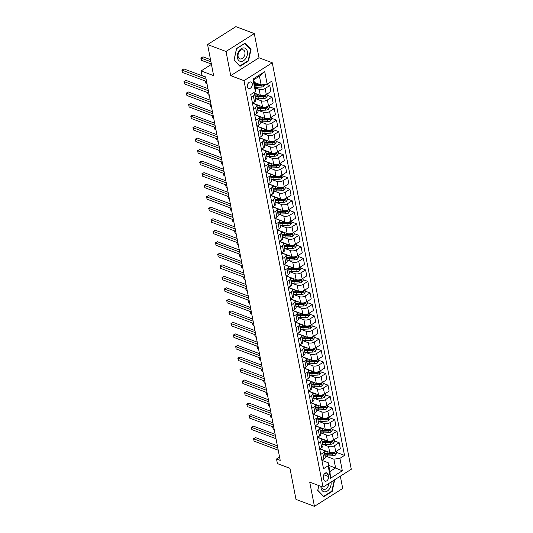 <?xml version="1.0" encoding="UTF-8"?>
<svg xmlns="http://www.w3.org/2000/svg" width="533" height="533" viewBox="0 0 533 533"><rect width="100%" height="100%" fill="white"/><g stroke="black" fill="none" stroke-linecap="round" stroke-linejoin="round"><path stroke-width="0.8" d="M247.339 86.819A3.445 2.352 110.6 0 0 248.571 88.498A3.445 2.352 110.6 0 0 251.303 87.339A3.445 2.352 110.6 0 0 252.229 83.721A3.445 2.352 110.6 0 0 250.996 82.042A3.445 2.352 110.6 0 0 248.271 83.208A3.445 2.352 110.6 0 0 247.339 86.819M254.294 33.579L235.852 26.65L207.577 44.539L226.019 51.468L230.722 75.666L243.994 80.656L272.276 62.761L258.998 57.777L254.294 33.579L226.019 51.468M243.994 80.656L323.011 487.142L351.287 469.253L272.276 62.761M323.011 487.142L309.733 482.152L314.437 506.35L342.712 488.461L340.327 476.182M314.437 506.35L295.995 499.421L289.952 468.314L277.413 463.603L276.514 458.993L280.205 460.379L205.671 76.932L201.98 75.546L201.088 70.936L213.626 75.653L207.577 44.539M328.501 476.529L328.101 474.497A3.338 2.279 110.6 0 0 326.909 472.871A3.338 2.279 110.6 0 0 324.264 473.997A3.338 2.279 110.6 0 0 323.364 477.495L323.758 479.527A3.338 2.279 110.6 0 0 324.957 481.152A3.338 2.279 110.6 0 0 327.602 480.026A3.338 2.279 110.6 0 0 328.501 476.529L323.791 474.756M339.901 458.34L342.319 470.786L330.547 478.234L328.128 465.789L328.235 462.744L329.934 471.505L335.59 467.927L333.891 459.166L339.901 458.34L344.525 455.415L271.777 81.189L267.153 84.114L261.15 84.94L259.444 76.186L253.788 79.763L255.494 88.518L255.387 91.563L252.968 79.117L264.734 71.669L267.153 84.114M255.387 91.563L250.763 94.488L323.504 468.714L328.128 465.789M211.434 64.393L201.088 70.936M279.559 457.067L276.514 458.993M328.741 465.349L342.319 470.786M328.235 462.744L321.925 460.379M251.296 97.239L253.362 95.927A4.311 2.112 -11 0 0 254.641 93.995A4.311 2.112 -11 0 0 253.468 92.889L253.362 92.842M253.535 108.759L255.6 107.453A4.311 2.112 -11 0 0 256.879 105.521A4.311 2.112 -11 0 0 255.707 104.408L252.502 103.202M255.773 120.278L257.839 118.972A4.311 2.112 -11 0 0 259.118 117.04A4.311 2.112 -11 0 0 257.952 115.927L254.741 114.722M258.012 131.804L260.084 130.492A4.311 2.112 -11 0 0 261.363 128.566A4.311 2.112 -11 0 0 260.191 127.454L256.979 126.248M260.257 143.324L262.323 142.018A4.311 2.112 -11 0 0 263.602 140.086A4.311 2.112 -11 0 0 262.429 138.973L259.218 137.767M262.496 154.843L264.561 153.537A4.311 2.112 -11 0 0 265.84 151.605A4.311 2.112 -11 0 0 264.668 150.493L261.456 149.287M264.734 166.369L266.8 165.057A4.311 2.112 -11 0 0 268.079 163.131A4.311 2.112 -11 0 0 266.906 162.019L263.702 160.813M266.973 177.889L269.038 176.583A4.311 2.112 -11 0 0 270.318 174.651A4.311 2.112 -11 0 0 269.145 173.538L265.94 172.332M269.212 189.408L271.277 188.102A4.311 2.112 -11 0 0 272.556 186.17A4.311 2.112 -11 0 0 271.384 185.058L268.179 183.852M271.45 200.934L273.522 199.622A4.311 2.112 -11 0 0 274.801 197.696A4.311 2.112 -11 0 0 273.629 196.584L270.418 195.378M273.696 212.454L275.761 211.148A4.311 2.112 -11 0 0 277.04 209.216A4.311 2.112 -11 0 0 275.867 208.103L272.656 206.897M275.934 223.973L277.999 222.667A4.311 2.112 -11 0 0 279.279 220.735A4.311 2.112 -11 0 0 278.106 219.623L274.895 218.417M278.173 235.499L280.238 234.187A4.311 2.112 -11 0 0 281.517 232.261A4.311 2.112 -11 0 0 280.345 231.149L277.133 229.943M280.411 247.019L282.477 245.713A4.311 2.112 -11 0 0 283.756 243.781A4.311 2.112 -11 0 0 282.583 242.668L279.379 241.462M282.65 258.538L284.715 257.232A4.311 2.112 -11 0 0 285.994 255.3A4.311 2.112 -11 0 0 284.822 254.188L281.617 252.988M284.889 270.064L286.954 268.759A4.311 2.112 -11 0 0 288.233 266.826A4.311 2.112 -11 0 0 287.06 265.714L283.856 264.508M287.127 281.584L289.199 280.278A4.311 2.112 -11 0 0 290.478 278.346A4.311 2.112 -11 0 0 289.306 277.233L286.094 276.027M289.372 293.103L291.438 291.798A4.311 2.112 -11 0 0 292.717 289.865A4.311 2.112 -11 0 0 291.544 288.759L288.333 287.554M291.611 304.629L293.676 303.324A4.311 2.112 -11 0 0 294.956 301.392A4.311 2.112 -11 0 0 293.783 300.279L290.572 299.073M293.85 316.149L295.915 314.843A4.311 2.112 -11 0 0 297.194 312.911A4.311 2.112 -11 0 0 296.022 311.798L292.817 310.592M296.088 327.675L298.154 326.363A4.311 2.112 -11 0 0 299.433 324.43A4.311 2.112 -11 0 0 298.26 323.324L295.055 322.119M298.327 339.195L300.392 337.889A4.311 2.112 -11 0 0 301.671 335.957A4.311 2.112 -11 0 0 300.499 334.844L297.294 333.638M300.565 350.714L302.637 349.408A4.311 2.112 -11 0 0 303.91 347.476A4.311 2.112 -11 0 0 302.744 346.363L299.533 345.157M302.804 362.24L304.876 360.928A4.311 2.112 -11 0 0 306.155 359.002A4.311 2.112 -11 0 0 304.983 357.89L301.771 356.684M305.049 373.76L307.115 372.454A4.311 2.112 -11 0 0 308.394 370.522A4.311 2.112 -11 0 0 307.221 369.409L304.01 368.203M307.288 385.279L309.353 383.973A4.311 2.112 -11 0 0 310.632 382.041A4.311 2.112 -11 0 0 309.46 380.928L306.248 379.723M309.526 396.805L311.592 395.493A4.311 2.112 -11 0 0 312.871 393.567A4.311 2.112 -11 0 0 311.698 392.455L308.494 391.249M311.765 408.325L313.83 407.019A4.311 2.112 -11 0 0 315.11 405.087A4.311 2.112 -11 0 0 313.937 403.974L310.732 402.768M314.004 419.844L316.069 418.538A4.311 2.112 -11 0 0 317.348 416.606A4.311 2.112 -11 0 0 316.176 415.493L312.971 414.288M316.242 431.37L318.314 430.058A4.311 2.112 -11 0 0 319.593 428.132A4.311 2.112 -11 0 0 318.421 427.02L315.21 425.814M318.487 442.89L320.553 441.584A4.311 2.112 -11 0 0 321.832 439.652A4.311 2.112 -11 0 0 320.659 438.539L317.448 437.333M320.726 454.409L322.791 453.103A4.311 2.112 -11 0 0 324.071 451.171A4.311 2.112 -11 0 0 322.898 450.059L319.687 448.853M324.97 455.815L333.891 459.166M319.84 448.759L329.72 452.477A4.311 2.112 -11 0 0 335.723 451.651L340.347 448.726L339.181 442.73L334.391 440.931M322.731 444.295L328.555 446.481A4.311 2.112 -11 0 0 334.557 445.655L339.181 442.73M317.595 437.24L327.475 440.951A4.311 2.112 -11 0 0 333.485 440.125L338.109 437.2L336.943 431.21L332.152 429.411M320.493 432.776L326.316 434.961A4.311 2.112 -11 0 0 332.319 434.135L336.943 431.21M315.356 425.72L325.237 429.431A4.311 2.112 -11 0 0 331.246 428.605L335.87 425.68L334.704 419.691L329.907 417.885M318.254 421.25L324.071 423.442A4.311 2.112 -11 0 0 330.08 422.616L334.704 419.691M313.118 414.194L322.998 417.912A4.311 2.112 -11 0 0 329.008 417.086L333.631 414.161L332.465 408.165L327.668 406.366M316.016 409.73L321.832 411.916A4.311 2.112 -11 0 0 327.842 411.09L332.465 408.165M310.879 402.675L320.759 406.386A4.311 2.112 -11 0 0 326.769 405.56L331.393 402.635L330.227 396.645L325.43 394.846M313.777 398.211L319.593 400.396A4.311 2.112 -11 0 0 325.603 399.57L330.227 396.645M308.64 391.155L318.521 394.866A4.311 2.112 -11 0 0 324.524 394.04L329.147 391.115L327.988 385.126L323.191 383.32M311.532 386.685L317.355 388.877A4.311 2.112 -11 0 0 323.364 388.051L327.988 385.126M306.402 379.629L316.282 383.347A4.311 2.112 -11 0 0 322.285 382.521L326.909 379.596L325.75 373.6L320.953 371.801M309.293 375.165L315.116 377.351A4.311 2.112 -11 0 0 321.126 376.525L325.75 373.6M304.163 368.11L314.044 371.821A4.311 2.112 -11 0 0 320.047 370.995L324.67 368.07L323.504 362.08L318.714 360.275M307.055 363.646L312.878 365.831A4.311 2.112 -11 0 0 318.881 365.005L323.504 362.08M301.918 356.59L311.798 360.301A4.311 2.112 -11 0 0 317.808 359.475L322.432 356.55L321.266 350.561L316.475 348.755M304.816 352.12L310.639 354.312A4.311 2.112 -11 0 0 316.642 353.486L321.266 350.561M299.679 345.064L309.56 348.775A4.311 2.112 -11 0 0 315.569 347.956L320.193 345.024L319.027 339.035L314.23 337.236M302.577 340.6L308.394 342.786A4.311 2.112 -11 0 0 314.403 341.959L319.027 339.035M297.441 333.545L307.321 337.256A4.311 2.112 -11 0 0 313.331 336.43L317.954 333.505L316.789 327.515L311.992 325.71M300.339 329.081L306.155 331.266A4.311 2.112 -11 0 0 312.165 330.44L316.789 327.515M295.202 322.025L305.083 325.736A4.311 2.112 -11 0 0 311.092 324.91L315.716 321.985L314.55 315.989L309.753 314.19M298.1 317.555L303.917 319.747A4.311 2.112 -11 0 0 309.926 318.921L314.55 315.989M292.963 310.499L302.844 314.21A4.311 2.112 -11 0 0 308.847 313.384L313.471 310.459L312.311 304.47L307.514 302.671M295.855 306.035L301.678 308.221A4.311 2.112 -11 0 0 307.688 307.394L312.311 304.47M290.725 298.98L300.605 302.691A4.311 2.112 -11 0 0 306.608 301.865L311.232 298.94L310.066 292.95L305.276 291.145M293.616 294.516L299.439 296.701A4.311 2.112 -11 0 0 305.442 295.875L310.066 292.95M288.48 287.46L298.36 291.171A4.311 2.112 -11 0 0 304.37 290.345L308.993 287.42L307.827 281.424L303.037 279.625M291.378 282.99L297.201 285.175A4.311 2.112 -11 0 0 303.204 284.356L307.827 281.424M286.241 275.934L296.121 279.645A4.311 2.112 -11 0 0 302.131 278.819L306.755 275.894L305.589 269.905L300.792 268.106M289.139 271.47L294.956 273.656A4.311 2.112 -11 0 0 300.965 272.829L305.589 269.905M284.002 264.415L293.883 268.126A4.311 2.112 -11 0 0 299.892 267.3L304.516 264.375L303.35 258.385L298.553 256.58M286.901 259.951L292.717 262.136A4.311 2.112 -11 0 0 298.727 261.31L303.35 258.385M281.764 252.889L291.644 256.606A4.311 2.112 -11 0 0 297.654 255.78L302.278 252.855L301.112 246.859L296.315 245.06M284.662 248.425L290.478 250.61A4.311 2.112 -11 0 0 296.488 249.784L301.112 246.859M279.525 241.369L289.406 245.08A4.311 2.112 -11 0 0 295.415 244.254L300.039 241.329L298.873 235.339L294.076 233.541M282.417 236.905L288.24 239.09A4.311 2.112 -11 0 0 294.249 238.264L298.873 235.339M277.287 229.85L287.167 233.561A4.311 2.112 -11 0 0 293.17 232.734L297.794 229.81L296.634 223.82L291.837 222.014M280.178 225.379L286.001 227.571A4.311 2.112 -11 0 0 292.011 226.745L296.634 223.82M275.048 218.323L284.928 222.041A4.311 2.112 -11 0 0 290.931 221.215L295.555 218.29L294.389 212.294L289.599 210.495M277.94 213.86L283.763 216.045A4.311 2.112 -11 0 0 289.765 215.219L294.389 212.294M272.803 206.804L282.683 210.515A4.311 2.112 -11 0 0 288.693 209.689L293.317 206.764L292.151 200.774L287.36 198.976M275.701 202.34L281.524 204.525A4.311 2.112 -11 0 0 287.527 203.699L292.151 200.774M270.564 195.285L280.445 198.996A4.311 2.112 -11 0 0 286.454 198.169L291.078 195.245L289.912 189.255L285.115 187.449M273.462 190.814L279.279 193.006A4.311 2.112 -11 0 0 285.288 192.18L289.912 189.255M268.326 183.758L278.206 187.476A4.311 2.112 -11 0 0 284.216 186.65L288.839 183.725L287.673 177.729L282.876 175.93M271.224 179.295L277.04 181.48A4.311 2.112 -11 0 0 283.05 180.654L287.673 177.729M266.087 172.239L275.967 175.95A4.311 2.112 -11 0 0 281.977 175.124L286.601 172.199L285.435 166.209L280.638 164.411M268.985 167.775L274.801 169.96A4.311 2.112 -11 0 0 280.811 169.134L285.435 166.209M263.848 160.719L273.729 164.431A4.311 2.112 -11 0 0 279.732 163.604L284.356 160.68L283.196 154.69L278.399 152.884M266.74 156.249L272.563 158.441A4.311 2.112 -11 0 0 278.572 157.615L283.196 154.69M261.61 149.193L271.49 152.911A4.311 2.112 -11 0 0 277.493 152.085L282.117 149.153L280.958 143.164L276.161 141.365M264.501 144.729L270.324 146.915A4.311 2.112 -11 0 0 276.327 146.089L280.958 143.164M259.364 137.674L269.245 141.385A4.311 2.112 -11 0 0 275.255 140.559L279.878 137.634L278.712 131.644L273.922 129.839M262.263 133.21L268.086 135.395A4.311 2.112 -11 0 0 274.089 134.569L278.712 131.644M257.126 126.154L267.006 129.865A4.311 2.112 -11 0 0 273.016 129.039L277.64 126.114L276.474 120.125L271.677 118.319M260.024 121.684L265.847 123.876A4.311 2.112 -11 0 0 271.85 123.05L276.474 120.125M254.887 114.628L264.768 118.339A4.311 2.112 -11 0 0 270.777 117.52L275.401 114.588L274.235 108.599L269.438 106.8M257.785 110.164L263.602 112.35A4.311 2.112 -11 0 0 269.611 111.524L274.235 108.599M252.649 103.109L262.529 106.82A4.311 2.112 -11 0 0 268.539 105.994L273.163 103.069L271.997 97.079L267.2 95.274M255.547 98.645L261.363 100.83A4.311 2.112 -11 0 0 267.373 100.004L271.997 97.079M253.508 92.749L260.291 95.3A4.311 2.112 -11 0 0 266.3 94.474L270.924 91.549L269.758 85.553L266.253 84.241M255.374 87.898L259.125 89.304A4.311 2.112 -11 0 0 265.134 88.485L269.758 85.553M254.294 82.368L261.15 84.94M321.885 460.405L323.957 459.093A4.311 2.112 -11 0 0 325.237 457.167L324.071 451.171M344.525 455.415L336.629 452.45M319.647 448.879L321.719 447.573A4.311 2.112 -11 0 0 322.998 445.641L321.832 439.652M317.408 437.36L319.474 436.054A4.311 2.112 -11 0 0 320.753 434.122L319.593 428.132M315.17 425.84L317.235 424.528A4.311 2.112 -11 0 0 318.514 422.602L317.348 416.606M312.931 414.314L314.996 413.008A4.311 2.112 -11 0 0 316.276 411.076L315.11 405.087M310.692 402.795L312.758 401.489A4.311 2.112 -11 0 0 314.037 399.557L312.871 393.567M308.454 391.275L310.519 389.963A4.311 2.112 -11 0 0 311.798 388.037L310.632 382.041M306.209 379.749L308.281 378.443A4.311 2.112 -11 0 0 309.56 376.511L308.394 370.522M303.97 368.23L306.035 366.924A4.311 2.112 -11 0 0 307.314 364.992L306.155 359.002M301.731 356.704L303.797 355.398A4.311 2.112 -11 0 0 305.076 353.466L303.91 347.476M299.493 345.184L301.558 343.878A4.311 2.112 -11 0 0 302.837 341.946L301.671 335.957M297.254 333.665L299.319 332.359A4.311 2.112 -11 0 0 300.599 330.427L299.433 324.43M295.016 322.139L297.081 320.833A4.311 2.112 -11 0 0 298.36 318.901L297.194 312.911M292.777 310.619L294.842 309.313A4.311 2.112 -11 0 0 296.121 307.381L294.956 301.392M290.532 299.1L292.604 297.787A4.311 2.112 -11 0 0 293.883 295.862L292.717 289.865M288.293 287.573L290.358 286.268A4.311 2.112 -11 0 0 291.638 284.336L290.478 278.346M286.054 276.054L288.12 274.748A4.311 2.112 -11 0 0 289.399 272.816L288.233 266.826M283.816 264.535L285.881 263.222A4.311 2.112 -11 0 0 287.16 261.297L285.994 255.3M281.577 253.008L283.643 251.703A4.311 2.112 -11 0 0 284.922 249.77L283.756 243.781M279.339 241.489L281.404 240.183A4.311 2.112 -11 0 0 282.683 238.251L281.517 232.261M277.093 229.97L279.165 228.657A4.311 2.112 -11 0 0 280.445 226.732L279.279 220.735M274.855 218.443L276.92 217.138A4.311 2.112 -11 0 0 278.199 215.205L277.04 209.216M272.616 206.924L274.682 205.618A4.311 2.112 -11 0 0 275.961 203.686L274.801 197.696M270.378 195.404L272.443 194.092A4.311 2.112 -11 0 0 273.722 192.166L272.556 186.17M268.139 183.878L270.204 182.572A4.311 2.112 -11 0 0 271.484 180.64L270.318 174.651M265.9 172.359L267.966 171.053A4.311 2.112 -11 0 0 269.245 169.121L268.079 163.131M263.662 160.839L265.727 159.527A4.311 2.112 -11 0 0 267.006 157.595L265.84 151.605M261.417 149.313L263.489 148.007A4.311 2.112 -11 0 0 264.768 146.075L263.602 140.086M259.178 137.794L261.243 136.488A4.311 2.112 -11 0 0 262.522 134.556L261.363 128.566M256.939 126.268L259.005 124.962A4.311 2.112 -11 0 0 260.284 123.03L259.118 117.04M254.701 114.748L256.766 113.442A4.311 2.112 -11 0 0 258.045 111.51L256.879 105.521M252.462 103.229L254.527 101.923A4.311 2.112 -11 0 0 255.807 99.991L254.641 93.995M329.934 471.505L330.547 478.234M252.968 79.117L253.788 79.763M264.734 71.669L259.444 76.186M318.781 485.556L317.688 490.58L323.671 496.783L332.186 491.393L334.677 479.76M230.722 75.666L258.998 57.777M236.545 48.536L234.014 60.122L240.003 66.325L248.518 60.935L251.043 49.349L245.06 43.146L236.545 48.536M331.733 491.219L332.186 491.393M250.23 49.043L251.043 49.349M248.058 60.769L248.518 60.935M277.373 445.821L255.54 437.62L253.635 438.832L277.78 447.9M254.081 441.137L253.635 438.832L254.081 441.137L278.226 450.205M253.382 438.799L255.54 437.62M326.736 451.351A8.242 4.037 169 0 1 324.057 451.131M336.39 451.224L336.769 453.19L335.424 455.075A2.852 1.399 169 0 1 332.885 455.795L327.822 455.955A8.242 4.037 169 0 1 324.957 455.742M324.617 453.989A8.242 4.037 -11 0 0 327.482 454.209L332.545 454.043A2.852 1.399 -11 0 0 334.418 453.656L334.204 452.55A2.852 1.399 169 0 1 332.332 452.937L327.269 453.103A8.242 4.037 169 0 1 324.404 452.883M334.418 453.656L333.358 453.257A1.452 0.713 169 0 1 332.852 453.317L327.788 453.483A6.842 3.351 169 0 1 324.43 453.023M334.604 452.524L334.204 452.55M272.749 426.786L273.189 429.045L274.189 429.425M273.189 429.045L272.563 426.72M275.135 434.302L253.302 426.1L251.389 427.306L275.541 436.38M251.843 429.611L251.389 427.306L251.843 429.611L275.987 438.686M251.143 427.279L253.302 426.1M272.896 422.782L251.063 414.581L249.151 415.787L273.296 424.861M249.597 418.092L249.151 415.787L249.597 418.092L273.749 427.166M248.898 415.753L251.063 414.581M270.657 411.256L248.824 403.055L246.912 404.267L271.057 413.335M247.359 406.572L246.912 404.267L247.359 406.572L271.51 415.64M246.659 404.234L248.824 403.055M324.497 439.832A8.242 4.037 169 0 1 321.819 439.605M334.151 439.705L334.531 441.67L333.185 443.556A2.852 1.399 169 0 1 330.647 444.275L325.583 444.435A8.242 4.037 169 0 1 322.718 444.216M322.378 442.463A8.242 4.037 -11 0 0 325.243 442.683L330.307 442.523A2.852 1.399 -11 0 0 332.179 442.137L331.966 441.031A2.852 1.399 169 0 1 330.087 441.417L325.03 441.577A8.242 4.037 169 0 1 322.165 441.357M332.179 442.137L331.12 441.737A1.452 0.713 169 0 1 330.607 441.797L325.55 441.964A6.842 3.351 169 0 1 322.192 441.504M332.365 441.004L331.966 441.031M270.511 415.267L270.944 417.526L271.943 417.899M270.944 417.526L270.264 415.174M322.258 428.312A8.242 4.037 169 0 1 319.58 428.086M331.912 428.186L332.292 430.144L330.946 432.036A2.852 1.399 169 0 1 328.408 432.749L323.344 432.916A8.242 4.037 169 0 1 320.48 432.696M320.14 430.944A8.242 4.037 -11 0 0 323.005 431.164L328.068 430.997A2.852 1.399 -11 0 0 329.94 430.611L329.72 429.505A2.852 1.399 169 0 1 327.848 429.891L322.785 430.058A8.242 4.037 169 0 1 319.92 429.838M329.94 430.611L328.874 430.211A1.452 0.713 169 0 1 328.368 430.278L323.311 430.437A6.842 3.351 169 0 1 319.953 429.978M330.127 429.478L329.72 429.505M268.266 403.748L268.705 405.999L269.705 406.379M268.705 405.999L268.026 403.654M320.02 416.786A8.242 4.037 169 0 1 317.342 416.566M329.674 416.659L330.054 418.625L328.701 420.51A2.852 1.399 169 0 1 326.169 421.23L321.106 421.39A8.242 4.037 169 0 1 318.241 421.17M317.901 419.424A8.242 4.037 -11 0 0 320.766 419.644L325.823 419.478A2.852 1.399 -11 0 0 327.702 419.091L327.482 417.985A2.852 1.399 169 0 1 325.61 418.372L320.546 418.538A8.242 4.037 169 0 1 317.681 418.318M327.702 419.091L326.636 418.691A1.452 0.713 169 0 1 326.129 418.751L321.066 418.918A6.842 3.351 169 0 1 317.708 418.458M327.888 417.959L327.482 417.985M266.027 392.221L266.467 394.48L267.466 394.853M266.467 394.48L265.787 392.135M268.412 399.737L246.586 391.535L244.674 392.741L268.819 401.815M245.12 395.046L244.674 392.741L245.12 395.046L269.265 404.121M244.42 392.714L246.586 391.535M317.775 405.267A8.242 4.037 169 0 1 315.103 405.04M327.435 405.14L327.815 407.105L326.462 408.991A2.852 1.399 169 0 1 323.924 409.704L318.867 409.87A8.242 4.037 169 0 1 315.996 409.65M315.656 407.898A8.242 4.037 -11 0 0 318.521 408.118L323.584 407.958A2.852 1.399 -11 0 0 325.456 407.572L325.243 406.459A2.852 1.399 169 0 1 323.371 406.852L318.308 407.012A8.242 4.037 169 0 1 315.443 406.792M325.456 407.572L324.397 407.172A1.452 0.713 169 0 1 323.891 407.232L318.827 407.399A6.842 3.351 169 0 1 315.469 406.939M325.65 406.439L325.243 406.459M263.788 380.702L264.228 382.96L265.227 383.334M264.228 382.96L263.549 380.609M320.966 486.376A7.002 4.777 110.6 0 0 323.864 491.779A7.002 4.777 110.6 0 0 329.547 488.754A7.002 4.777 110.6 0 0 331.033 482.065M321.732 486.662A4.79 3.271 110.6 0 0 323.498 489.294A4.79 3.271 110.6 0 0 327.568 487.282A4.79 3.271 110.6 0 0 328.674 483.558M334.284 480.006L331.852 491.146L323.604 496.363L317.801 490.353L318.847 485.576M323.085 496.17L323.604 496.363M247.352 51.541A7.002 4.777 110.6 0 0 241.216 48.69A7.002 4.777 110.6 0 0 237.412 57.824A7.002 4.777 110.6 0 0 243.548 60.675A7.002 4.777 110.6 0 0 247.352 51.541M244.907 52.201A4.79 3.271 110.6 0 0 243.195 49.869A4.79 3.271 110.6 0 0 239.397 51.481A4.79 3.271 110.6 0 0 238.111 56.505A4.79 3.271 110.6 0 0 239.823 58.843A4.79 3.271 110.6 0 0 243.621 57.224A4.79 3.271 110.6 0 0 244.907 52.201M239.93 65.912L234.134 59.903L236.579 48.676L244.834 43.453L250.63 49.462L248.185 60.689L239.93 65.912L239.41 65.712M266.174 388.217L244.347 380.016L242.435 381.222L266.58 390.296M242.881 383.527L242.435 381.222L242.881 383.527L267.026 392.601M242.182 381.188L244.347 380.016M263.935 376.691L242.102 368.49L240.196 369.702L264.341 378.77M240.643 372.001L240.196 369.702L240.643 372.001L264.788 381.075M239.943 369.669L242.102 368.49M261.696 365.172L239.863 356.97L237.951 358.176L262.103 367.25M238.404 360.481L237.951 358.176L238.404 360.481L262.549 369.556M237.705 358.149L239.863 356.97M259.458 353.652L237.625 345.444L235.713 346.657L259.864 355.731M236.166 348.962L235.713 346.657L236.166 348.962L260.311 358.036M235.466 346.623L237.625 345.444M257.219 342.126L235.386 333.925L233.474 335.137L257.619 344.205M233.92 337.436L233.474 335.137L233.92 337.436L258.072 346.51M233.221 335.104L235.386 333.925M315.536 393.747A8.242 4.037 169 0 1 312.864 393.521M325.19 393.62L325.576 395.579L324.224 397.471A2.852 1.399 169 0 1 321.685 398.184L316.622 398.351A8.242 4.037 169 0 1 313.757 398.131M313.417 396.379A8.242 4.037 -11 0 0 316.282 396.599L321.346 396.432A2.852 1.399 -11 0 0 323.218 396.046L323.005 394.94A2.852 1.399 169 0 1 321.132 395.326L316.069 395.493A8.242 4.037 169 0 1 313.204 395.273M323.218 396.046L322.159 395.646A1.452 0.713 169 0 1 321.652 395.713L316.589 395.872A6.842 3.351 169 0 1 313.231 395.413M323.411 394.913L323.005 394.94M261.55 369.182L261.989 371.434L262.989 371.814M261.989 371.434L261.37 369.109M313.297 382.221A8.242 4.037 169 0 1 310.626 382.001M322.951 382.094L323.338 384.06L321.985 385.945A2.852 1.399 169 0 1 319.447 386.665L314.383 386.825A8.242 4.037 169 0 1 311.519 386.605M311.179 384.859A8.242 4.037 -11 0 0 314.044 385.079L319.107 384.913A2.852 1.399 -11 0 0 320.979 384.526L320.766 383.42A2.852 1.399 169 0 1 318.894 383.807L313.83 383.973A8.242 4.037 169 0 1 310.966 383.753M320.979 384.526L319.92 384.126A1.452 0.713 169 0 1 319.414 384.186L314.35 384.353A6.842 3.351 169 0 1 310.992 383.893M321.166 383.394L320.766 383.42M259.311 357.656L259.751 359.915L260.75 360.288M259.751 359.915L259.071 357.57M311.059 370.702A8.242 4.037 169 0 1 308.38 370.475M320.713 370.575L321.093 372.54L319.747 374.426A2.852 1.399 169 0 1 317.208 375.139L312.145 375.305A8.242 4.037 169 0 1 309.28 375.085M308.94 373.333A8.242 4.037 -11 0 0 311.805 373.553L316.869 373.393A2.852 1.399 -11 0 0 318.741 373L318.527 371.894A2.852 1.399 169 0 1 316.655 372.287L311.592 372.447A8.242 4.037 169 0 1 308.727 372.227M318.741 373L317.681 372.607A1.452 0.713 169 0 1 317.175 372.667L312.111 372.834A6.842 3.351 169 0 1 308.754 372.374M318.927 371.874L318.527 371.894M257.073 346.137L257.506 348.395L258.505 348.769M257.506 348.395L256.826 346.044M308.82 359.182A8.242 4.037 169 0 1 306.142 358.956M318.474 359.055L318.854 361.014L317.508 362.906A2.852 1.399 169 0 1 314.97 363.619L309.906 363.786A8.242 4.037 169 0 1 307.041 363.566M306.702 361.814A8.242 4.037 -11 0 0 309.566 362.034L314.63 361.867A2.852 1.399 -11 0 0 316.502 361.481L316.289 360.375A2.852 1.399 169 0 1 314.41 360.761L309.353 360.928A8.242 4.037 169 0 1 306.482 360.708M316.502 361.481L315.443 361.081A1.452 0.713 169 0 1 314.93 361.147L309.873 361.307A6.842 3.351 169 0 1 306.515 360.848M316.689 360.348L316.289 360.375M254.827 334.611L255.267 336.869L256.266 337.249M255.267 336.869L254.647 334.544M306.582 347.656A8.242 4.037 169 0 1 303.903 347.436M316.236 347.529L316.615 349.495L315.263 351.38A2.852 1.399 169 0 1 312.731 352.1L307.668 352.26A8.242 4.037 169 0 1 304.803 352.04M304.463 350.294A8.242 4.037 -11 0 0 307.328 350.507L312.391 350.348A2.852 1.399 -11 0 0 314.263 349.961L314.044 348.855A2.852 1.399 169 0 1 312.171 349.242L307.108 349.401A8.242 4.037 169 0 1 304.243 349.188M314.263 349.961L313.197 349.561A1.452 0.713 169 0 1 312.691 349.621L307.628 349.788A6.842 3.351 169 0 1 304.27 349.328M314.45 348.829L314.044 348.855M252.589 323.091L253.028 325.35L254.028 325.723M253.028 325.35L252.409 323.025M254.981 330.607L233.148 322.405L231.235 323.611L255.38 332.685M231.682 325.916L231.235 323.611L231.682 325.916L255.827 334.99M230.982 323.578L233.148 322.405M304.343 336.136A8.242 4.037 169 0 1 301.665 335.91M313.997 336.01L314.377 337.969L313.024 339.861A2.852 1.399 169 0 1 310.486 340.574L305.429 340.74A8.242 4.037 169 0 1 302.564 340.52M302.218 338.768A8.242 4.037 -11 0 0 305.089 338.988L310.146 338.828A2.852 1.399 -11 0 0 312.025 338.435L311.805 337.329A2.852 1.399 169 0 1 309.933 337.722L304.869 337.882A8.242 4.037 169 0 1 302.004 337.662M312.025 338.435L310.959 338.042A1.452 0.713 169 0 1 310.453 338.102L305.389 338.268A6.842 3.351 169 0 1 302.031 337.809M312.211 337.302L311.805 337.329M250.35 311.572L250.79 313.83L251.789 314.204M250.79 313.83L250.11 311.479M252.735 319.087L230.909 310.879L228.997 312.091L253.142 321.166M229.443 314.397L228.997 312.091L229.443 314.397L253.588 323.464M228.744 312.058L230.909 310.879M302.098 324.617A8.242 4.037 169 0 1 299.426 324.39M311.758 324.49L312.138 326.449L310.786 328.341A2.852 1.399 169 0 1 308.247 329.054L303.184 329.221A8.242 4.037 169 0 1 300.319 329.001M299.979 327.249A8.242 4.037 -11 0 0 302.844 327.469L307.907 327.302A2.852 1.399 -11 0 0 309.78 326.916L309.566 325.81A2.852 1.399 169 0 1 307.694 326.196L302.631 326.363A8.242 4.037 169 0 1 299.766 326.143M309.78 326.916L308.72 326.516A1.452 0.713 169 0 1 308.214 326.582L303.15 326.742A6.842 3.351 169 0 1 299.793 326.283M309.973 325.783L309.566 325.81M248.111 300.046L248.551 302.304L249.551 302.684M248.551 302.304L247.872 299.959M250.497 307.561L228.664 299.359L226.758 300.572L250.903 309.64M227.205 302.871L226.758 300.572L227.205 302.871L251.349 311.945M226.505 300.539L228.664 299.359M299.859 313.091A8.242 4.037 169 0 1 297.187 312.871M309.513 312.964L309.9 314.93L308.547 316.815A2.852 1.399 169 0 1 306.009 317.535L300.945 317.695A8.242 4.037 169 0 1 298.08 317.475M297.74 315.723A8.242 4.037 -11 0 0 300.605 315.942L305.669 315.783A2.852 1.399 -11 0 0 307.541 315.396L307.328 314.29A2.852 1.399 169 0 1 305.456 314.677L300.392 314.836A8.242 4.037 169 0 1 297.527 314.617M307.541 315.396L306.482 314.996A1.452 0.713 169 0 1 305.975 315.056L300.912 315.223A6.842 3.351 169 0 1 297.554 314.763M307.734 314.263L307.328 314.29M245.873 288.526L246.313 290.785L247.312 291.158M246.313 290.785L245.633 288.433M248.258 296.042L226.425 287.84L224.52 289.046L248.664 298.12M224.966 291.351L224.52 289.046L224.966 291.351L249.111 300.425M224.266 289.013L226.425 287.84M297.621 301.571A8.242 4.037 169 0 1 294.942 301.345M307.274 301.445L307.654 303.404L306.308 305.296A2.852 1.399 169 0 1 303.77 306.009L298.707 306.175A8.242 4.037 169 0 1 295.842 305.955M295.502 304.203A8.242 4.037 -11 0 0 298.367 304.423L303.43 304.256A2.852 1.399 -11 0 0 305.302 303.87L305.089 302.764A2.852 1.399 169 0 1 303.217 303.15L298.154 303.317A8.242 4.037 169 0 1 295.289 303.097M305.302 303.87L304.243 303.47A1.452 0.713 169 0 1 303.737 303.537L298.673 303.703A6.842 3.351 169 0 1 295.315 303.244M305.489 302.737L305.089 302.764M243.634 277.007L244.074 279.265L245.073 279.638M244.074 279.265L243.448 276.933M246.019 284.522L224.186 276.314L222.274 277.526L246.426 286.601M222.727 279.832L222.274 277.526L222.727 279.832L246.872 288.899M222.028 277.493L224.186 276.314M295.382 290.052A8.242 4.037 169 0 1 292.704 289.825M305.036 289.925L305.416 291.884L304.07 293.776A2.852 1.399 169 0 1 301.531 294.489L296.468 294.656A8.242 4.037 169 0 1 293.603 294.436M293.263 292.684A8.242 4.037 -11 0 0 296.128 292.903L301.192 292.737A2.852 1.399 -11 0 0 303.064 292.351L302.851 291.245A2.852 1.399 169 0 1 300.978 291.631L295.915 291.798A8.242 4.037 169 0 1 293.05 291.578M303.064 292.351L302.004 291.951A1.452 0.713 169 0 1 301.498 292.017L296.435 292.177A6.842 3.351 169 0 1 293.077 291.718M303.25 291.218L302.851 291.245M241.396 265.481L241.829 267.739L242.828 268.119M241.829 267.739L241.149 265.394M243.781 272.996L221.948 264.794L220.036 266L244.181 275.075M220.482 268.306L220.036 266L220.482 268.306L244.634 277.38M219.789 265.974L221.948 264.794M293.143 278.526A8.242 4.037 169 0 1 290.465 278.306M302.797 278.399L303.177 280.365L301.831 282.25A2.852 1.399 169 0 1 299.293 282.97L294.229 283.13A8.242 4.037 169 0 1 291.364 282.91M291.025 281.158A8.242 4.037 -11 0 0 293.89 281.377L298.953 281.217A2.852 1.399 -11 0 0 300.825 280.831L300.612 279.725A2.852 1.399 169 0 1 298.733 280.111L293.676 280.271A8.242 4.037 169 0 1 290.805 280.052M300.825 280.831L299.759 280.431A1.452 0.713 169 0 1 299.253 280.491L294.196 280.658A6.842 3.351 169 0 1 290.838 280.198M301.012 279.698L300.612 279.725M239.15 253.961L239.59 256.22L240.59 256.593M239.59 256.22L238.911 253.868M241.542 261.476L219.709 253.275L217.797 254.481L241.942 263.555M218.244 256.786L217.797 254.481L218.244 256.786L242.395 265.86M217.544 254.448L219.709 253.275M239.304 249.957L217.471 241.749L215.559 242.961L239.703 252.036M216.005 245.267L215.559 242.961L216.005 245.267L240.15 254.334M215.305 242.928L217.471 241.749M237.058 238.431L215.232 230.229L213.32 231.435L237.465 240.51M213.766 233.74L213.32 231.435L213.766 233.74L237.911 242.815M213.067 231.409L215.232 230.229M234.82 226.911L212.987 218.71L211.081 219.916L235.226 228.99M211.528 222.221L211.081 219.916L211.528 222.221L235.673 231.295M210.828 219.882L212.987 218.71M232.581 215.385L210.748 207.184L208.836 208.396L232.988 217.464M209.289 210.702L208.836 208.396L209.289 210.702L233.434 219.769M208.59 208.363L210.748 207.184M230.343 203.866L208.51 195.664L206.597 196.87L230.749 205.945M207.051 199.175L206.597 196.87L207.051 199.175L231.195 208.25M206.351 196.844L208.51 195.664M228.104 192.346L206.271 184.145L204.359 185.351L228.504 194.425M204.805 187.656L204.359 185.351L204.805 187.656L228.957 196.73M204.106 185.317L206.271 184.145M225.865 180.82L204.032 172.619L202.12 173.831L226.265 182.899M202.567 176.137L202.12 173.831L202.567 176.137L226.712 185.204M201.867 173.798L204.032 172.619M290.905 267.006A8.242 4.037 169 0 1 288.226 266.78M300.559 266.88L300.938 268.839L299.586 270.731A2.852 1.399 169 0 1 297.054 271.444L291.991 271.61A8.242 4.037 169 0 1 289.126 271.39M288.786 269.638A8.242 4.037 -11 0 0 291.651 269.858L296.708 269.691A2.852 1.399 -11 0 0 298.587 269.305L298.367 268.199A2.852 1.399 169 0 1 296.495 268.585L291.431 268.752A8.242 4.037 169 0 1 288.566 268.532M298.587 269.305L297.521 268.905A1.452 0.713 169 0 1 297.014 268.972L291.951 269.132A6.842 3.351 169 0 1 288.593 268.672M298.773 268.172L298.367 268.199M236.912 242.442L237.352 244.7L238.351 245.073M237.352 244.7L236.672 242.348M288.666 255.487A8.242 4.037 169 0 1 285.988 255.26M298.32 255.36L298.7 257.319L297.347 259.211A2.852 1.399 169 0 1 294.809 259.924L289.752 260.091A8.242 4.037 169 0 1 286.881 259.871M286.541 258.119A8.242 4.037 -11 0 0 289.406 258.338L294.469 258.172A2.852 1.399 -11 0 0 296.341 257.785L296.128 256.679A2.852 1.399 169 0 1 294.256 257.066L289.192 257.232A8.242 4.037 169 0 1 286.328 257.013M296.341 257.785L295.282 257.386A1.452 0.713 169 0 1 294.776 257.452L289.712 257.612A6.842 3.351 169 0 1 286.354 257.153M296.535 256.653L296.128 256.679M234.673 230.916L235.113 233.174L236.112 233.554M235.113 233.174L234.433 230.829M286.421 243.961A8.242 4.037 169 0 1 283.749 243.734M296.075 243.834L296.461 245.8L295.109 247.685A2.852 1.399 169 0 1 292.57 248.405L287.507 248.565A8.242 4.037 169 0 1 284.642 248.345M284.302 246.592A8.242 4.037 -11 0 0 287.167 246.812L292.231 246.652A2.852 1.399 -11 0 0 294.103 246.266L293.89 245.16A2.852 1.399 169 0 1 292.017 245.546L286.954 245.706A8.242 4.037 169 0 1 284.089 245.486M294.103 246.266L293.043 245.866A1.452 0.713 169 0 1 292.537 245.926L287.474 246.093A6.842 3.351 169 0 1 284.116 245.633M294.296 245.133L293.89 245.16M232.435 219.396L232.874 221.655L233.874 222.028M232.874 221.655L232.195 219.303M284.182 232.441A8.242 4.037 169 0 1 281.511 232.215M293.836 232.315L294.223 234.273L292.87 236.166A2.852 1.399 169 0 1 290.332 236.879L285.268 237.045A8.242 4.037 169 0 1 282.403 236.825M282.064 235.073A8.242 4.037 -11 0 0 284.928 235.293L289.992 235.126A2.852 1.399 -11 0 0 291.864 234.74L291.651 233.634A2.852 1.399 169 0 1 289.779 234.02L284.715 234.187A8.242 4.037 169 0 1 281.85 233.967M291.864 234.74L290.805 234.34A1.452 0.713 169 0 1 290.298 234.407L285.235 234.567A6.842 3.351 169 0 1 281.877 234.107M292.057 233.607L291.651 233.634M230.196 207.877L230.636 210.135L231.635 210.508M230.636 210.135L229.956 207.783M281.944 220.915A8.242 4.037 169 0 1 279.265 220.695M291.598 220.789L291.977 222.754L290.632 224.64A2.852 1.399 169 0 1 288.093 225.359L283.03 225.519A8.242 4.037 169 0 1 280.165 225.306M279.825 223.554A8.242 4.037 -11 0 0 282.69 223.773L287.753 223.607A2.852 1.399 -11 0 0 289.626 223.22L289.412 222.114A2.852 1.399 169 0 1 287.54 222.501L282.477 222.667A8.242 4.037 169 0 1 279.612 222.448M289.626 223.22L288.566 222.821A1.452 0.713 169 0 1 288.06 222.881L282.996 223.047A6.842 3.351 169 0 1 279.638 222.587M289.812 222.088L289.412 222.114M227.957 196.351L228.391 198.609L229.397 198.989M228.391 198.609L227.711 196.264M279.705 209.396A8.242 4.037 169 0 1 277.027 209.169M289.359 209.269L289.739 211.235L288.393 213.12A2.852 1.399 169 0 1 285.855 213.84L280.791 213.999A8.242 4.037 169 0 1 277.926 213.78M277.586 212.027A8.242 4.037 -11 0 0 280.451 212.247L285.515 212.087A2.852 1.399 -11 0 0 287.387 211.701L287.174 210.595A2.852 1.399 169 0 1 285.295 210.981L280.238 211.141A8.242 4.037 169 0 1 277.373 210.921M287.387 211.701L286.328 211.301A1.452 0.713 169 0 1 285.815 211.361L280.758 211.528A6.842 3.351 169 0 1 277.4 211.068M287.573 210.568L287.174 210.595M225.712 184.831L226.152 187.09L227.151 187.463M226.152 187.09L225.532 184.764M277.466 197.876A8.242 4.037 169 0 1 274.788 197.65M287.12 197.75L287.5 199.708L286.148 201.601A2.852 1.399 169 0 1 283.616 202.313L278.552 202.48A8.242 4.037 169 0 1 275.688 202.26M275.348 200.508A8.242 4.037 -11 0 0 278.213 200.728L283.276 200.561A2.852 1.399 -11 0 0 285.148 200.175L284.928 199.069A2.852 1.399 169 0 1 283.056 199.455L277.993 199.622A8.242 4.037 169 0 1 275.128 199.402M285.148 200.175L284.082 199.775A1.452 0.713 169 0 1 283.576 199.842L278.512 200.002A6.842 3.351 169 0 1 275.161 199.542M285.335 199.042L284.928 199.069M223.474 173.312L223.913 175.564L224.913 175.943M223.913 175.564L223.294 173.238M275.228 186.35A8.242 4.037 169 0 1 272.55 186.13M284.882 186.224L285.262 188.189L283.909 190.074A2.852 1.399 169 0 1 281.377 190.794L276.314 190.954A8.242 4.037 169 0 1 273.449 190.734M273.103 188.988A8.242 4.037 -11 0 0 275.974 189.208L281.031 189.042A2.852 1.399 -11 0 0 282.91 188.655L282.69 187.549A2.852 1.399 169 0 1 280.818 187.936L275.754 188.102A8.242 4.037 169 0 1 272.889 187.882M282.91 188.655L281.844 188.256A1.452 0.713 169 0 1 281.337 188.316L276.274 188.482A6.842 3.351 169 0 1 272.916 188.022M283.096 187.523L282.69 187.549M221.235 161.785L221.675 164.044L222.674 164.417M221.675 164.044L220.995 161.699M223.62 169.301L201.794 161.099L199.882 162.305L224.027 171.379M200.328 164.61L199.882 162.305L200.328 164.61L224.473 173.685M199.628 162.279L201.794 161.099M272.983 174.831A8.242 4.037 169 0 1 270.311 174.604M282.643 174.704L283.023 176.67L281.671 178.555A2.852 1.399 169 0 1 279.132 179.268L274.075 179.434A8.242 4.037 169 0 1 271.204 179.215M270.864 177.462A8.242 4.037 -11 0 0 273.729 177.682L278.792 177.522A2.852 1.399 -11 0 0 280.664 177.129L280.451 176.023A2.852 1.399 169 0 1 278.579 176.416L273.516 176.576A8.242 4.037 169 0 1 270.651 176.356M280.664 177.129L279.605 176.736A1.452 0.713 169 0 1 279.099 176.796L274.035 176.963A6.842 3.351 169 0 1 270.677 176.503M280.858 176.003L280.451 176.023M218.996 150.266L219.436 152.525L220.435 152.898M219.436 152.525L218.757 150.173M221.382 157.781L199.549 149.58L197.643 150.786L221.788 159.86M198.089 153.091L197.643 150.786L198.089 153.091L222.234 162.165M197.39 150.752L199.549 149.58M270.744 163.311A8.242 4.037 169 0 1 268.072 163.085M280.398 163.185L280.784 165.143L279.432 167.036A2.852 1.399 169 0 1 276.894 167.748L271.83 167.915A8.242 4.037 169 0 1 268.965 167.695M268.625 165.943A8.242 4.037 -11 0 0 271.49 166.163L276.554 165.996A2.852 1.399 -11 0 0 278.426 165.61L278.213 164.504A2.852 1.399 169 0 1 276.341 164.89L271.277 165.057A8.242 4.037 169 0 1 268.412 164.837M278.426 165.61L277.367 165.21A1.452 0.713 169 0 1 276.86 165.277L271.797 165.437A6.842 3.351 169 0 1 268.439 164.977M278.619 164.477L278.213 164.504M216.758 138.747L217.197 140.998L218.197 141.378M217.197 140.998L216.518 138.653M219.143 146.255L197.31 138.054L195.404 139.266L219.549 148.334M195.851 141.565L195.404 139.266L195.851 141.565L219.996 150.639M195.151 139.233L197.31 138.054M268.505 151.785A8.242 4.037 169 0 1 265.827 151.565M278.159 151.658L278.539 153.624L277.193 155.509A2.852 1.399 169 0 1 274.655 156.229L269.591 156.389A8.242 4.037 169 0 1 266.727 156.169M266.387 154.423A8.242 4.037 -11 0 0 269.252 154.643L274.315 154.477A2.852 1.399 -11 0 0 276.187 154.09L275.974 152.984A2.852 1.399 169 0 1 274.102 153.371L269.038 153.537A8.242 4.037 169 0 1 266.174 153.317M276.187 154.09L275.128 153.691A1.452 0.713 169 0 1 274.622 153.751L269.558 153.917A6.842 3.351 169 0 1 266.2 153.457M276.374 152.958L275.974 152.984M214.519 127.22L214.959 129.479L215.958 129.852M214.959 129.479L214.279 127.134M216.904 134.736L195.071 126.534L193.159 127.74L217.311 136.814M193.612 130.045L193.159 127.74L193.612 130.045L217.757 139.12M192.913 127.713L195.071 126.534M266.267 140.266A8.242 4.037 169 0 1 263.588 140.039M275.921 140.139L276.301 142.104L274.955 143.99A2.852 1.399 169 0 1 272.416 144.703L267.353 144.869A8.242 4.037 169 0 1 264.488 144.65M264.148 142.897A8.242 4.037 -11 0 0 267.013 143.117L272.077 142.957A2.852 1.399 -11 0 0 273.949 142.564L273.735 141.458A2.852 1.399 169 0 1 271.863 141.851L266.8 142.011A8.242 4.037 169 0 1 263.935 141.791M273.949 142.564L272.889 142.171A1.452 0.713 169 0 1 272.383 142.231L267.319 142.398A6.842 3.351 169 0 1 263.962 141.938M274.135 141.438L273.735 141.458M212.281 115.701L212.714 117.96L213.713 118.333M212.714 117.96L212.034 115.608M214.666 123.216L192.833 115.008L190.921 116.221L215.072 125.295M191.367 118.526L190.921 116.221L191.367 118.526L215.519 127.6M190.674 116.187L192.833 115.008M264.028 128.746A8.242 4.037 169 0 1 261.35 128.52M273.682 128.62L274.062 130.578L272.716 132.47A2.852 1.399 169 0 1 270.178 133.183L265.114 133.35A8.242 4.037 169 0 1 262.249 133.13M261.91 131.378A8.242 4.037 -11 0 0 264.774 131.598L269.838 131.431A2.852 1.399 -11 0 0 271.71 131.045L271.497 129.939A2.852 1.399 169 0 1 269.618 130.325L264.561 130.492A8.242 4.037 169 0 1 261.69 130.272M271.71 131.045L270.651 130.645A1.452 0.713 169 0 1 270.138 130.712L265.081 130.871A6.842 3.351 169 0 1 261.723 130.412M271.897 129.912L271.497 129.939M210.035 104.175L210.475 106.433L211.474 106.813M210.475 106.433L209.795 104.088M212.427 111.69L190.594 103.489L188.682 104.701L212.827 113.769M189.128 107L188.682 104.701L189.128 107L213.28 116.074M188.429 104.668L190.594 103.489M261.79 117.22A8.242 4.037 169 0 1 259.111 117M271.444 117.093L271.823 119.059L270.471 120.944A2.852 1.399 169 0 1 267.939 121.664L262.876 121.824A8.242 4.037 169 0 1 260.011 121.604M259.671 119.858A8.242 4.037 -11 0 0 262.536 120.072L267.599 119.912A2.852 1.399 -11 0 0 269.471 119.525L269.252 118.419A2.852 1.399 169 0 1 267.379 118.806L262.316 118.966A8.242 4.037 169 0 1 259.451 118.752M269.471 119.525L268.405 119.126A1.452 0.713 169 0 1 267.899 119.185L262.836 119.352A6.842 3.351 169 0 1 259.478 118.892M269.658 118.393L269.252 118.419M207.797 92.655L208.236 94.914L209.236 95.287M208.236 94.914L207.557 92.569M210.189 100.171L188.356 91.969L186.443 93.175L210.588 102.249M186.89 95.48L186.443 93.175L186.89 95.48L211.035 104.555M186.19 93.142L188.356 91.969M259.551 105.701A8.242 4.037 169 0 1 256.873 105.474M269.205 105.574L269.585 107.533L268.232 109.425A2.852 1.399 169 0 1 265.694 110.138L260.637 110.304A8.242 4.037 169 0 1 257.772 110.084M257.426 108.332A8.242 4.037 -11 0 0 260.297 108.552L265.354 108.392A2.852 1.399 -11 0 0 267.233 107.999L267.013 106.893A2.852 1.399 169 0 1 265.141 107.286L260.077 107.446A8.242 4.037 169 0 1 257.212 107.226M267.233 107.999L266.167 107.606A1.452 0.713 169 0 1 265.661 107.666L260.597 107.833A6.842 3.351 169 0 1 257.239 107.373M267.419 106.867L267.013 106.893M205.558 81.136L205.998 83.395L206.997 83.768M205.998 83.395L205.378 81.069M207.943 88.651L186.117 80.443L184.205 81.656L208.35 90.73M184.651 83.961L184.205 81.656L184.651 83.961L208.796 93.028M183.952 81.622L186.117 80.443M257.306 94.181A8.242 4.037 169 0 1 254.634 93.955M266.96 94.055L267.346 96.013L265.994 97.905A2.852 1.399 169 0 1 263.455 98.618L258.392 98.785A8.242 4.037 169 0 1 255.527 98.565M255.187 96.813A8.242 4.037 -11 0 0 258.052 97.033L263.115 96.866A2.852 1.399 -11 0 0 264.988 96.48L264.774 95.374A2.852 1.399 169 0 1 262.902 95.76L257.839 95.927A8.242 4.037 169 0 1 254.974 95.707M264.988 96.48L263.928 96.08A1.452 0.713 169 0 1 263.422 96.147L258.358 96.306A6.842 3.351 169 0 1 255.001 95.847M265.181 95.347L264.774 95.374M203.086 69.67L204.965 68.484M205.705 77.125L183.872 68.924L181.966 70.136L206.111 79.204M182.413 72.435L181.966 70.136L182.413 72.435L206.557 81.509M181.713 70.103L183.872 68.924M255.067 82.655A8.242 4.037 169 0 1 254.354 82.655M265.088 84.401L263.755 86.379A2.852 1.399 169 0 1 261.217 87.099L256.153 87.259A8.242 4.037 169 0 1 255.247 87.259M259.391 84.281L255.6 84.401A8.242 4.037 169 0 1 254.694 84.407M210.515 59.669L202.98 56.838L201.068 58.044L201.521 60.349L211.368 64.047M254.907 85.513A8.242 4.037 -11 0 0 255.813 85.507L260.877 85.347A2.852 1.399 -11 0 0 262.749 84.96L263.082 84.674M260.37 84.647L256.12 84.787A6.842 3.351 169 0 1 254.761 84.754M210.921 61.748L200.821 58.01L202.98 56.838M201.521 60.349L200.821 58.01M328.555 446.481L329.72 452.477M326.316 434.961L327.475 440.951M324.071 423.442L325.237 429.431M321.832 411.916L322.998 417.912M319.593 400.396L320.759 406.386M317.355 388.877L318.521 394.866M315.116 377.351L316.282 383.347M312.878 365.831L314.044 371.821M310.639 354.312L311.798 360.301M308.394 342.786L309.56 348.775M306.155 331.266L307.321 337.256M303.917 319.747L305.083 325.736M301.678 308.221L302.844 314.21M299.439 296.701L300.605 302.691M297.201 285.175L298.36 291.171M294.956 273.656L296.121 279.645M292.717 262.136L293.883 268.126M290.478 250.61L291.644 256.606M288.24 239.09L289.406 245.08M286.001 227.571L287.167 233.561M283.763 216.045L284.928 222.041M281.524 204.525L282.683 210.515M279.279 193.006L280.445 198.996M277.04 181.48L278.206 187.476M274.801 169.96L275.967 175.95M272.563 158.441L273.729 164.431M270.324 146.915L271.49 152.911M268.086 135.395L269.245 141.385M265.847 123.876L267.006 129.865M263.602 112.35L264.768 118.339M261.363 100.83L262.529 106.82M259.125 89.304L260.291 95.3M334.557 445.655L335.723 451.651M322.791 453.103L323.957 459.093M320.553 441.584L321.719 447.573M332.319 434.135L333.485 440.125M318.314 430.058L319.474 436.054M330.08 422.616L331.246 428.605M316.069 418.538L317.235 424.528M327.842 411.09L329.008 417.086M313.83 407.019L314.996 413.008M325.603 399.57L326.769 405.56M311.592 395.493L312.758 401.489M323.364 388.051L324.524 394.04M309.353 383.973L310.519 389.963M321.126 376.525L322.285 382.521M307.115 372.454L308.281 378.443M318.881 365.005L320.047 370.995M304.876 360.928L306.035 366.924M316.642 353.486L317.808 359.475M302.637 349.408L303.797 355.398M314.403 341.959L315.569 347.956M300.392 337.889L301.558 343.878M312.165 330.44L313.331 336.43M298.154 326.363L299.319 332.359M309.926 318.921L311.092 324.91M295.915 314.843L297.081 320.833M307.688 307.394L308.847 313.384M293.676 303.324L294.842 309.313M305.442 295.875L306.608 301.865M291.438 291.798L292.604 297.787M303.204 284.356L304.37 290.345M289.199 280.278L290.358 286.268M300.965 272.829L302.131 278.819M286.954 268.759L288.12 274.748M298.727 261.31L299.892 267.3M284.715 257.232L285.881 263.222M296.488 249.784L297.654 255.78M282.477 245.713L283.643 251.703M294.249 238.264L295.415 244.254M280.238 234.187L281.404 240.183M292.011 226.745L293.17 232.734M277.999 222.667L279.165 228.657M289.765 215.219L290.931 221.215M275.761 211.148L276.92 217.138M287.527 203.699L288.693 209.689M273.522 199.622L274.682 205.618M285.288 192.18L286.454 198.169M271.277 188.102L272.443 194.092M283.05 180.654L284.216 186.65M269.038 176.583L270.204 182.572M280.811 169.134L281.977 175.124M266.8 165.057L267.966 171.053M278.572 157.615L279.732 163.604M264.561 153.537L265.727 159.527M276.327 146.089L277.493 152.085M262.323 142.018L263.489 148.007M274.089 134.569L275.255 140.559M260.084 130.492L261.243 136.488M271.85 123.05L273.016 129.039M257.839 118.972L259.005 124.962M269.611 111.524L270.777 117.52M255.6 107.453L256.766 113.442M267.373 100.004L268.539 105.994M253.362 95.927L254.527 101.923M265.134 88.485L266.3 94.474M324.937 473.311L328.101 474.497M335.457 455.029L334.884 452.091M327.269 453.103L326.942 451.431M327.822 455.955L327.482 454.209M332.885 455.795L332.545 454.043M333.218 443.509L332.645 440.564M325.03 441.577L324.704 439.912M325.583 444.435L325.243 442.683M330.647 444.275L330.307 442.523M330.98 431.99L330.407 429.045M322.785 430.058L322.465 428.385M323.344 432.916L323.005 431.164M328.408 432.749L328.068 430.997M328.734 420.464L328.168 417.526M320.546 418.538L320.226 416.866M321.106 421.39L320.766 419.644M326.169 421.23L325.823 419.478M326.496 408.944L325.93 405.999M318.308 407.012L317.988 405.346M318.867 409.87L318.521 408.118M323.924 409.704L323.584 407.958M324.257 397.425L323.684 394.48M316.069 395.493L315.743 393.82M316.622 398.351L316.282 396.599M321.685 398.184L321.346 396.432M322.019 385.899L321.446 382.96M313.83 383.973L313.504 382.301M314.383 386.825L314.044 385.079M319.447 386.665L319.107 384.913M319.78 374.379L319.207 371.434M311.592 372.447L311.265 370.781M312.145 375.305L311.805 373.553M317.208 375.139L316.869 373.393M317.541 362.86L316.968 359.915M309.353 360.928L309.027 359.255M309.906 363.786L309.566 362.034M314.97 363.619L314.63 361.867M315.303 351.334L314.73 348.395M307.108 349.401L306.788 347.736M307.668 352.26L307.328 350.507M312.731 352.1L312.391 350.348M313.058 339.814L312.491 336.869M304.869 337.882L304.55 336.216M305.429 340.74L305.089 338.988M310.486 340.574L310.146 338.828M310.819 328.295L310.246 325.35M302.631 326.363L302.304 324.69M303.184 329.221L302.844 327.469M308.247 329.054L307.907 327.302M308.58 316.769L308.007 313.83M300.392 314.836L300.066 313.171M300.945 317.695L300.605 315.942M306.009 317.535L305.669 315.783M306.342 305.249L305.769 302.304M298.154 303.317L297.827 301.651M298.707 306.175L298.367 304.423M303.77 306.009L303.43 304.256M304.103 293.723L303.53 290.785M295.915 291.798L295.588 290.125M296.468 294.656L296.128 292.903M301.531 294.489L301.192 292.737M301.865 282.204L301.292 279.265M293.676 280.271L293.35 278.606M294.229 283.13L293.89 281.377M299.293 282.97L298.953 281.217M299.626 270.684L299.053 267.739M291.431 268.752L291.111 267.086M291.991 271.61L291.651 269.858M297.054 271.444L296.708 269.691M297.381 259.158L296.814 256.22M289.192 257.232L288.873 255.56M289.752 260.091L289.406 258.338M294.809 259.924L294.469 258.172M295.142 247.638L294.569 244.7M286.954 245.706L286.627 244.041M287.507 248.565L287.167 246.812M292.57 248.405L292.231 246.652M292.903 236.119L292.331 233.174M284.715 234.187L284.389 232.515M285.268 237.045L284.928 235.293M290.332 236.879L289.992 235.126M290.665 224.593L290.092 221.655M282.477 222.667L282.15 220.995M283.03 225.519L282.69 223.773M288.093 225.359L287.753 223.607M288.426 213.073L287.853 210.129M280.238 211.141L279.912 209.476M280.791 213.999L280.451 212.247M285.855 213.84L285.515 212.087M286.188 201.554L285.615 198.609M277.993 199.622L277.673 197.95M278.552 202.48L278.213 200.728M283.616 202.313L283.276 200.561M283.942 190.028L283.376 187.09M275.754 188.102L275.434 186.43M276.314 190.954L275.974 189.208M281.377 190.794L281.031 189.042M281.704 178.508L281.131 175.564M273.516 176.576L273.189 174.911M274.075 179.434L273.729 177.682M279.132 179.268L278.792 177.522M279.465 166.989L278.892 164.044M271.277 165.057L270.951 163.384M271.83 167.915L271.49 166.163M276.894 167.748L276.554 165.996M277.227 155.463L276.654 152.525M269.038 153.537L268.712 151.865M269.591 156.389L269.252 154.643M274.655 156.229L274.315 154.477M274.988 143.943L274.415 140.998M266.8 142.011L266.473 140.346M267.353 144.869L267.013 143.117M272.416 144.703L272.077 142.957M272.749 132.424L272.176 129.479M264.561 130.492L264.235 128.819M265.114 133.35L264.774 131.598M270.178 133.183L269.838 131.431M270.511 120.898L269.938 117.96M262.316 118.966L261.996 117.3M262.876 121.824L262.536 120.072M267.939 121.664L267.599 119.912M268.266 109.378L267.699 106.433M260.077 107.446L259.758 105.781M260.637 110.304L260.297 108.552M265.694 110.138L265.354 108.392M266.027 97.859L265.454 94.914M257.839 95.927L257.512 94.254M258.392 98.785L258.052 97.033M263.455 98.618L263.115 96.866M263.788 86.333L263.455 84.62M255.6 84.401L255.274 82.735M256.153 87.259L255.813 85.507M261.217 87.099L260.877 85.347M262.289 84.787L262.749 84.96"/></g></svg>
